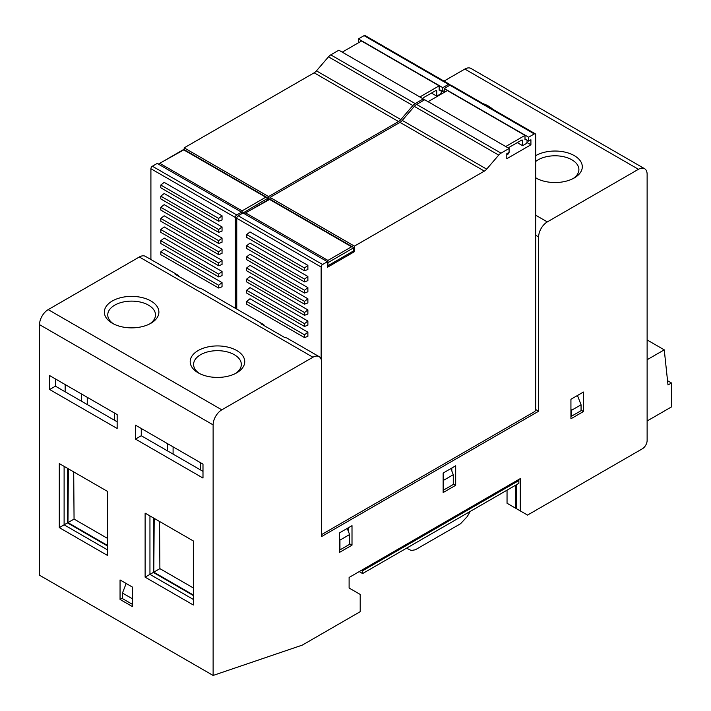 <?xml version="1.0" encoding="UTF-8"?>
<svg xmlns="http://www.w3.org/2000/svg" width="711" height="711" viewBox="0 0 711 711"><rect width="100%" height="100%" fill="white"/><g stroke="black" fill="none" stroke-linecap="round" stroke-linejoin="round"><path stroke-width="1.07" d="M267.665 200.102L267.096 197.551L183.758 149.426L158.402 164.143M242.104 213.531L267.665 198.333M160.126 163.53L242.104 210.865L265.736 197.223L183.758 149.888L158.757 163.859M242.104 210.865L242.104 213.087L241.571 212.785M265.736 197.223L267.096 197.551M218.668 288.035L222.045 286.773L222.045 282.614L218.668 285.253L218.668 288.035L160.802 254.627L160.802 251.836L164.179 249.206L222.045 282.614M160.802 185.02L164.179 182.38L222.045 215.797L218.668 218.428L218.668 221.21L160.802 187.802L160.802 185.02L218.668 218.428M218.668 285.253L160.802 251.836M218.668 243.491L160.802 210.074L160.802 207.292L164.179 204.661L222.045 238.069L218.668 240.7L218.668 243.491L222.045 242.229L222.045 238.069M222.045 249.206L218.668 251.836L160.802 218.428L164.179 215.797L222.045 249.206L222.045 253.365L218.668 254.627L160.802 221.219L160.802 218.428M160.802 232.355L160.802 229.564L164.179 226.933L222.045 260.342L218.668 262.972L218.668 265.763L160.802 232.355M218.668 262.972L160.802 229.564M218.668 265.763L222.045 264.501L222.045 260.342M218.668 221.21L222.045 219.957L222.045 215.797M218.668 229.564L218.668 232.355L160.802 198.938L160.802 196.156L164.179 193.516L222.045 226.933L218.668 229.564L160.802 196.156M218.668 240.7L160.802 207.292M218.668 274.117L218.668 276.899L222.045 275.637L222.045 271.478L218.668 274.117L160.802 240.7L164.179 238.069L222.045 271.478M218.668 276.899L160.802 243.491L160.802 240.7M218.668 232.355L222.045 231.093L222.045 226.933M218.668 251.836L218.668 254.627M236.754 214.953L152.358 166.223L157.184 163.441L241.571 212.162L236.754 214.953A2.044 1.182 120 0 0 235.305 217.459L235.305 308.245M152.358 166.223A2.044 1.182 120 0 0 150.91 168.729L235.305 217.459M184.185 147.852L268.58 196.574L398.542 121.545A7.163 4.133 120 0 0 400.835 119.581L412.878 105.548L328.491 56.827L316.448 70.86A7.163 4.133 120 0 1 314.146 72.815L184.185 147.852L184.185 149.683M415.18 103.584L330.784 54.863L338.863 50.197L423.249 98.918L415.18 103.584A7.163 4.133 120 0 0 412.878 105.548M330.784 54.863A7.163 4.133 120 0 0 328.491 56.827M423.249 98.918L423.249 100.589M442.18 93.559L441.131 92.954M444.233 90.706L442.784 91.541L439.167 89.453M442.784 91.541L442.784 87.649L358.397 38.918L364.059 35.648A2.044 1.182 120 0 1 365.081 35.55L449.476 84.271A2.044 1.182 120 0 0 448.454 84.378L364.059 35.648M358.397 42.82L358.397 38.918M442.784 87.649L448.454 84.378M484.378 171.102L399.982 122.381L270.029 197.409L354.416 246.13L484.378 171.102A7.163 4.133 120 0 0 486.671 169.138L498.713 155.105A7.163 4.133 120 0 1 501.015 153.141L509.094 148.475L509.094 152.376L506.801 153.7L506.801 158.713L530.913 144.786L530.913 139.774L528.62 141.098L528.62 137.205L444.233 88.484L449.894 85.204A2.044 1.182 120 0 0 449.476 84.271M268.58 196.574L268.58 199.569M241.571 213.833L241.571 212.162M150.91 259.524L150.91 168.729M342.48 52.285L420.121 97.114M420.121 96.829L439.167 85.835L361.526 41.007L342.48 52.01M439.887 89.87L439.167 90.288L439.167 85.835M431.453 93.07L436.758 96.136L440.251 94.119A1.36 0.791 -60 0 0 441.22 92.448L441.22 90.635M436.758 96.136L436.758 91.124L435.79 90.573L423.498 97.665A1.36 0.791 -60 0 0 422.698 98.607M435.79 90.573A1.36 0.791 -60 0 1 436.474 90.501A1.36 0.791 -60 0 1 436.758 91.124M120.052 599.444L132.593 606.679L132.593 587.188L120.052 579.954L120.052 599.444L122.461 598.049M535.712 409.554L538.627 411.234L538.627 236.95L535.73 235.279M65.181 384.562L65.128 391.77M81.472 393.974L81.472 401.208M125.838 583.296L125.838 584.335M538.627 236.95A12.274 7.083 120 0 1 547.31 221.912L638.451 169.289A12.274 7.083 120 0 1 644.584 168.685A12.274 7.083 120 0 1 647.126 174.302L647.126 440.473A6.817 3.937 120 0 1 642.309 448.819L527.535 515.084L516.444 508.685L516.444 484.733M264.776 326.002A12.274 7.083 120 0 0 263.141 324.314A12.274 7.083 120 0 0 260.866 323.745L284.978 337.663A12.274 7.083 120 0 1 287.253 338.24L319.079 356.611A12.274 7.083 120 0 1 321.621 362.228L321.621 536.521L538.627 411.234M141.267 428.493L141.267 435.736L135.481 439.078L202.991 478.05L202.991 464.132L135.481 425.151L135.481 439.078M141.267 435.736L202.991 471.366M55.431 378.936L55.431 386.18L117.155 421.81M49.646 389.512L117.155 428.493L117.155 414.575L49.646 375.595L49.646 389.512L55.431 386.18M583.473 411.536L583.473 392.028L570.933 399.262L570.933 418.77L583.473 411.536L581.065 410.14M178.941 276.446A12.274 7.083 120 0 0 177.306 274.757L145.479 256.387A12.274 7.083 120 0 0 139.338 256.991L48.197 309.614A12.274 7.083 120 0 0 39.523 324.643L39.523 575.226L213.122 675.45L302.335 645.099L360.201 611.691L360.201 594.432L349.11 588.033L349.11 577.448L520.301 478.61L520.301 510.907M167.307 450.765L167.307 443.531M173.093 454.107L173.093 446.872M59.289 463.572L107.512 491.417L107.512 555.451L59.289 527.615L59.289 463.572L64.114 466.363L64.114 524.825L67.492 522.878L107.512 545.986M87.257 404.55L87.257 397.316M236.754 350.541A27.276 15.749 180 0 1 236.754 372.813A27.276 15.749 180 0 1 198.173 372.813L198.173 372.813A27.276 15.749 180 0 1 198.173 350.541A27.276 15.749 180 0 1 236.754 350.541M199.462 373.506A23.872 13.785 180 0 1 193.596 364.459A23.872 13.785 180 0 1 208.323 351.723A23.872 13.785 180 0 1 234.337 354.718A23.872 13.785 180 0 1 241.331 364.459A23.872 13.785 180 0 1 235.465 373.506M193.348 599.444L149.95 574.381L145.124 577.172L145.124 513.138L149.95 515.919L149.95 574.381L153.327 572.435L193.348 595.542M153.327 517.866L153.327 572.435M67.492 468.309L67.492 522.878M150.91 300.984A27.276 15.749 180 0 1 150.91 323.256A27.276 15.749 180 0 1 112.338 323.256L112.338 323.256A27.276 15.749 180 0 1 112.338 300.984A27.276 15.749 180 0 1 150.91 300.984M113.618 323.949A23.872 13.785 180 0 1 107.752 314.902A23.872 13.785 180 0 1 122.488 302.166A23.872 13.785 180 0 1 148.501 305.152A23.872 13.785 180 0 1 155.496 314.902A23.872 13.785 180 0 1 149.63 323.949M107.512 549.887L64.114 524.825L59.289 527.615M145.124 513.138L193.348 540.973L193.348 605.008L145.124 577.172M213.122 675.45L213.122 424.876L39.523 324.643M107.512 545.444L67.963 522.603L74.06 519.083L73.704 471.9M74.06 519.083L107.512 538.396M154.198 518.372L153.798 572.168L193.348 595M67.963 522.603L68.363 468.816M126.167 583.482L122.461 593.036L122.461 598.609L132.104 604.172L132.593 603.897M132.593 597.364L132.104 604.172M132.104 598.609L122.461 593.036M153.798 572.168L159.895 568.64L159.54 521.456M159.895 568.64L193.348 587.953M470.211 511.431L467.278 516.568L460.488 523.785L415.295 549.799L411.234 550.492L406.55 548.181M518.852 480.565L518.852 483.347L362.61 573.555L362.61 570.764L518.852 480.565L517.892 480.005M362.61 573.555L359.242 571.6M362.61 570.764L361.65 570.213M522.958 512.435L507.041 503.255L507.041 490.163M515.662 508.223L515.484 485.293M570.933 415.988L571.422 416.264L581.065 410.7L581.065 404.781L571.422 410.354L570.933 409.109M581.065 404.781L577.456 395.494M644.584 168.685L470.984 68.452A12.274 7.083 120 0 0 464.843 69.065L443.984 81.107M319.079 356.611A12.274 7.083 120 0 0 312.947 357.224L139.338 256.991M263.141 324.314L201.417 288.675A12.274 7.083 120 0 0 199.133 288.106L175.022 274.179A12.274 7.083 120 0 1 177.306 274.757M483.08 103.673A27.276 15.749 180 0 1 488.475 106.09A27.276 15.749 180 0 1 492.661 109.21M535.73 155.647A27.276 15.749 180 0 1 574.31 155.647A27.276 15.749 180 0 1 574.31 177.919A27.276 15.749 180 0 1 535.73 177.919M339.467 552.411L339.467 532.903L352.007 525.66L352.007 545.168L339.467 552.411M348.15 527.891L348.15 530.833M451.823 468.034L451.823 470.975M577.688 395.369L577.688 396.08M455.68 485.311L443.149 492.554L443.149 473.046L455.68 465.803L455.68 485.311L453.271 483.915M213.122 424.876A12.274 7.083 120 0 1 221.805 409.838L312.947 357.224M352.007 545.168L349.59 543.782M537.018 178.621A23.872 13.785 180 0 1 535.73 177.688M535.73 161.45A23.872 13.785 180 0 1 571.902 159.824A23.872 13.785 180 0 1 578.896 169.574A23.872 13.785 180 0 1 573.03 178.621M349.59 534.565L339.947 540.129L339.947 549.905L349.59 544.333L349.59 534.565L347.208 528.433M339.467 538.894L339.947 540.129M339.947 549.905L339.467 549.621M443.628 480.272L443.628 490.048L453.271 484.475L453.271 474.708L443.628 480.272L443.149 479.027M443.628 490.048L443.149 489.763M453.271 474.708L450.89 468.567M571.422 416.264L571.422 410.354M647.126 420.983L671.477 406.923L671.477 382.98L667.505 380.687M647.126 359.73L664.252 349.848L647.126 339.965M664.252 349.848L668.002 384.989L671.477 382.98M327.407 265.407L327.94 265.71L353.5 250.956L353.5 247.89L352.932 247.108L269.593 198.991L244.237 213.7M327.94 265.71L327.94 262.652L353.5 247.89M245.962 213.087L327.94 260.422L351.572 246.779L269.593 199.444L244.602 213.416M327.94 260.422L327.94 262.652L327.407 262.341M351.572 246.779L352.932 247.108M304.504 337.592L307.881 336.33L307.881 332.17L304.504 334.81L304.504 337.592L246.637 304.184L246.637 301.402L250.014 298.762L307.881 332.17M321.621 534.148A2.044 1.182 120 0 0 322.59 534.014L534.29 411.793A2.044 1.182 120 0 0 535.73 409.287L535.73 134.77A2.044 1.182 120 0 0 535.312 133.828A2.044 1.182 120 0 0 534.29 133.935L449.894 85.204A2.044 1.182 120 0 1 450.916 85.107L535.312 133.828M246.637 234.577L250.014 231.946L307.881 265.354L304.504 267.985L304.504 270.775L246.637 237.358L246.637 234.577L304.504 267.985M304.504 334.81L246.637 301.402M304.504 293.048L246.637 259.639L246.637 256.849L250.014 254.218L307.881 287.626L304.504 290.257L304.504 293.048L307.881 291.786L307.881 287.626M307.881 298.762L304.504 301.402L246.637 267.985L250.014 265.354L307.881 298.762L307.881 302.922L304.504 304.184L246.637 270.775L246.637 267.985M246.637 281.911L246.637 279.121L250.014 276.49L307.881 309.898L304.504 312.538L304.504 315.32L246.637 281.911M304.504 312.538L246.637 279.121M304.504 315.32L307.881 314.058L307.881 309.898M304.504 270.775L307.881 269.513L307.881 265.354M304.504 279.121L304.504 281.911L246.637 248.495L246.637 245.713L250.014 243.082L307.881 276.49L304.504 279.121L246.637 245.713M304.504 290.257L246.637 256.849M304.504 323.674L304.504 326.456L307.881 325.194L307.881 321.034L304.504 323.674L246.637 290.257L250.014 287.626L307.881 321.034M304.504 326.456L246.637 293.048L246.637 290.257M304.504 281.911L307.881 280.649L307.881 276.49M304.504 301.402L304.504 304.184M322.59 264.51L238.194 215.789L243.02 212.998L327.407 261.719L322.59 264.51A2.044 1.182 120 0 0 321.141 267.016L321.141 359.215M238.194 215.789A2.044 1.182 120 0 0 236.754 218.295L321.141 267.016M399.982 122.381A7.163 4.133 120 0 0 402.284 120.417L414.326 106.383A7.163 4.133 120 0 1 416.619 104.419L424.698 99.753L509.094 148.475M530.913 144.786L526.967 142.511M528.62 141.098L525.002 139.009M444.233 92.377L444.233 88.484M528.62 137.205L534.29 133.935M327.407 261.719L327.407 267.292L354.416 251.703L353.314 251.063M354.416 246.13L354.416 251.703M270.029 197.409L270.029 199.24M236.754 309.081L236.754 218.295M428.315 101.842L505.956 146.67M505.956 146.386L525.002 135.392L447.361 90.573L428.315 101.566M525.731 139.427L525.002 139.845L525.002 135.392M517.288 142.635L522.594 145.693L526.087 143.675A1.36 0.791 -60 0 0 527.055 142.004L527.055 140.191M506.801 154.811L508.365 153.905L508.365 152.794M522.594 145.693L522.594 140.68L521.625 140.129L509.334 147.221A1.36 0.791 -60 0 0 508.543 148.164M521.625 140.129A1.36 0.791 -60 0 1 522.309 140.058A1.36 0.791 -60 0 1 522.594 140.68M398.542 121.545L314.146 72.815M400.835 119.581L316.448 70.86M547.31 221.912L535.73 215.229M638.451 169.289L464.843 69.065M221.805 409.838L48.197 309.614M486.671 169.138L402.284 120.417M498.713 155.105L414.326 106.383M501.015 153.141L416.619 104.419M200.413 462.639L200.413 469.882M114.578 413.082L114.578 420.325"/></g></svg>
